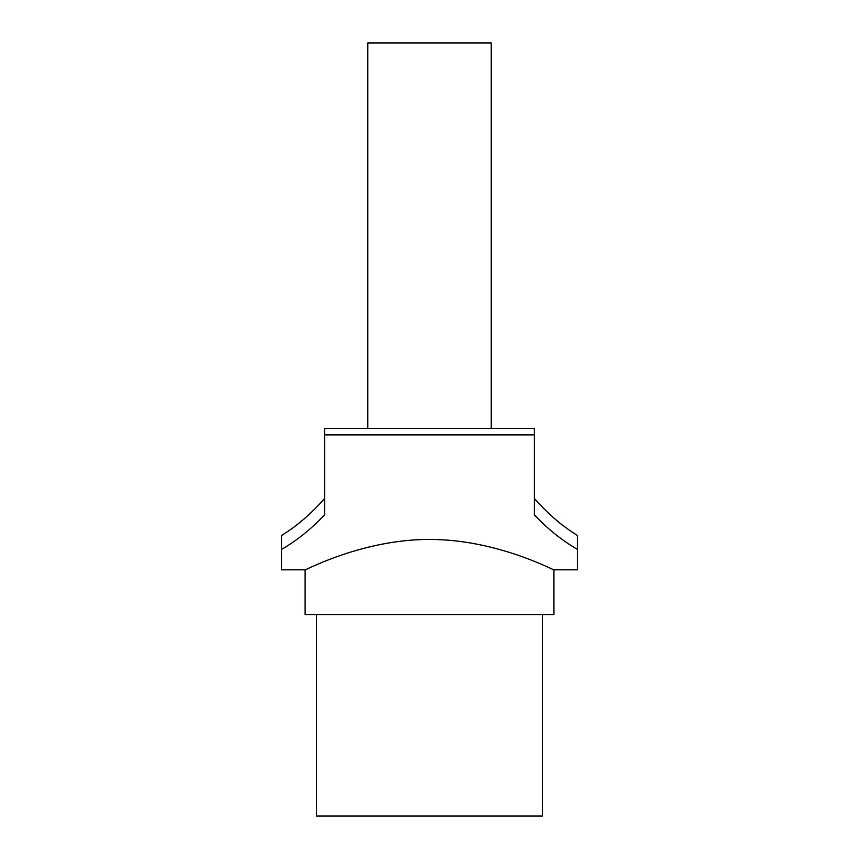 <?xml version="1.0" encoding="UTF-8"?>
<svg xmlns="http://www.w3.org/2000/svg" width="859" height="859" viewBox="0 0 859 859"><rect width="100%" height="100%" fill="white"/><g stroke="black" fill="none" stroke-linecap="round" stroke-linejoin="round"><path stroke-width="1.29" d="M324.638 434.901L324.638 428.469L367.813 428.469L367.813 42.95L491.187 42.95L491.187 428.469L534.362 428.469L534.362 434.901L324.638 434.901L324.638 514.788C311.312 528.961 296.913 540.526 281.462 549.481L281.462 535.522C297.074 525.933 311.463 513.564 324.638 498.403M542.587 614.55L542.587 816.05L316.413 816.05L316.413 614.55M429.5 539.452C362.305 539.248 304.086 570.977 305.106 569.828C304.086 570.977 362.305 539.248 429.5 539.452C496.695 539.248 554.914 570.977 553.894 569.828C554.914 570.977 496.695 539.248 429.5 539.452M534.362 498.403C547.537 513.564 561.926 525.933 577.538 535.522L577.538 569.828L553.894 569.828L553.894 614.55L305.106 614.55L305.106 569.828L281.462 569.828L281.462 549.481M577.538 549.481C562.087 540.526 547.688 528.961 534.362 514.788L534.362 434.901M367.813 428.469L491.187 428.469"/></g></svg>
